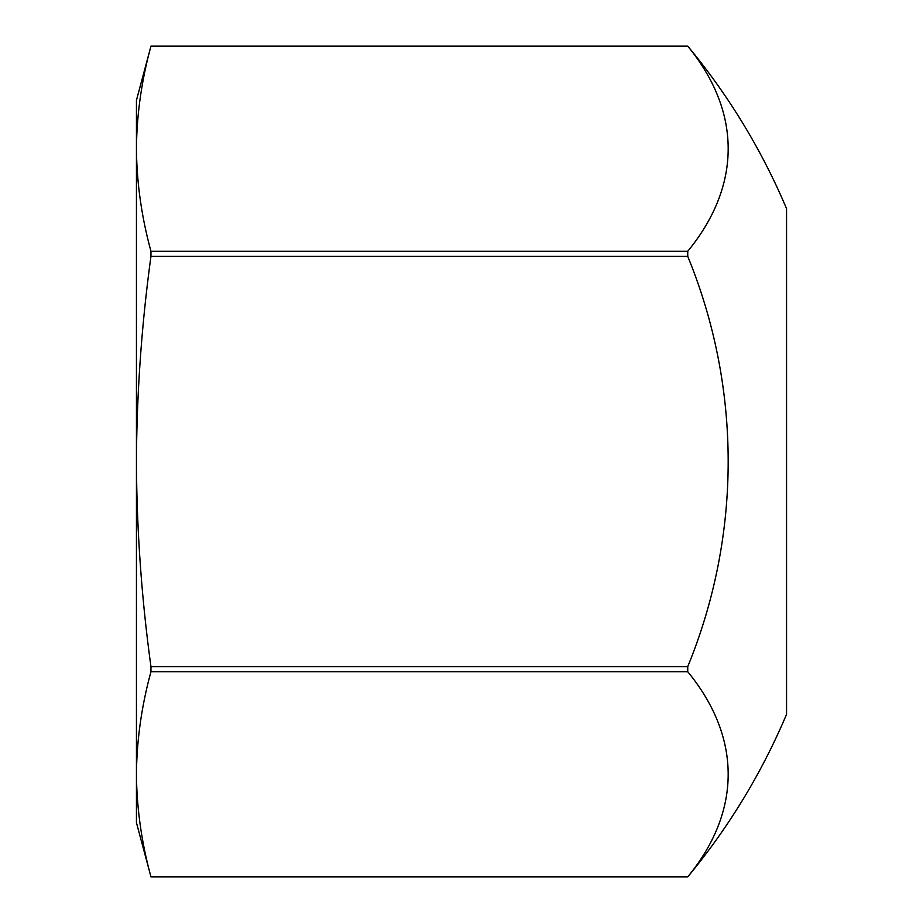 <?xml version="1.0" encoding="UTF-8"?>
<svg xmlns="http://www.w3.org/2000/svg" width="923" height="923" viewBox="0 0 923 923"><rect width="100%" height="100%" fill="white"/><g stroke="black" fill="none" stroke-linecap="round" stroke-linejoin="round"><path stroke-width="1.38" d="M687.75 251.264L150.957 251.264C141.6 217.078 136.754 182.904 136.442 148.718L136.442 461.5C136.719 529.837 141.554 598.208 150.957 666.602L687.75 666.602L687.75 671.736A540.555 270.277 0 0 1 687.75 876.838L687.75 876.85A650.115 650.115 0 0 0 786.558 714.321L786.558 208.679A650.115 650.115 0 0 0 687.75 46.15A540.555 270.277 180 0 1 687.75 251.264L687.75 256.398A540.555 540.555 0 0 1 687.75 666.602M150.957 666.602L150.957 671.736C141.6 705.922 136.754 740.096 136.442 774.282L136.442 822.67L150.957 876.85C141.6 842.653 136.754 808.467 136.442 774.282L136.442 461.5C136.766 393.002 141.611 324.631 150.957 256.398L687.75 256.398M150.957 46.162L687.75 46.162L150.957 46.162C141.6 80.347 136.754 114.533 136.442 148.718L136.442 100.33L150.957 46.15M150.957 876.838L687.75 876.838L150.957 876.85M150.957 671.736L687.75 671.736M150.957 251.264L150.957 256.398"/></g></svg>
